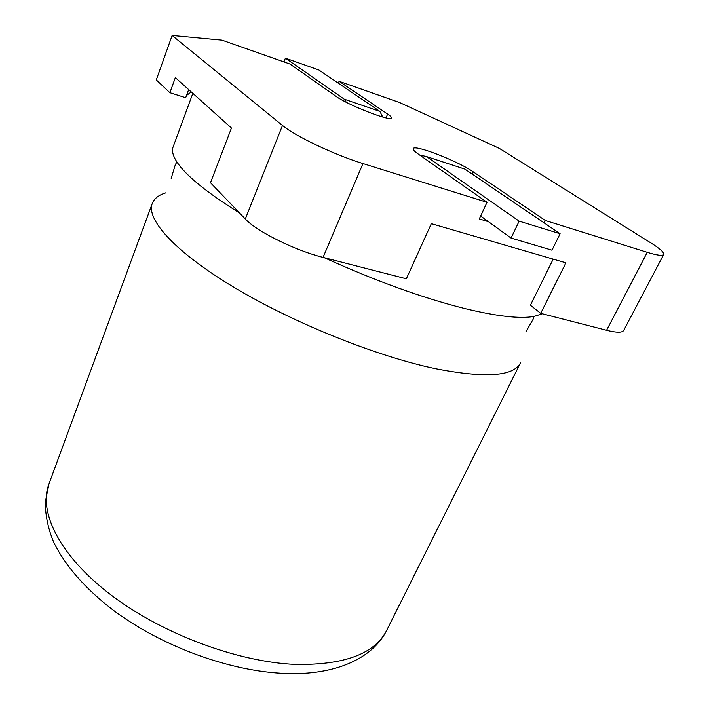 <?xml version="1.0" encoding="UTF-8"?>
<svg xmlns="http://www.w3.org/2000/svg" width="709" height="709" viewBox="0 0 709 709"><rect width="100%" height="100%" fill="white"/><g stroke="black" fill="none" stroke-linecap="round" stroke-linejoin="round"><path stroke-width="1.06" d="M192.839 93.34L173.093 146.94C171.64 150.778 172.916 155.794 176.922 161.989C185.687 175.371 206.567 192.378 239.58 213.01M324.226 257.686C375.229 280.817 421.917 297.736 464.28 308.442C496.584 316.285 519.786 318.961 533.895 316.462L542.403 313.786M165.746 192.839C158.674 195.028 154.181 198.564 152.267 203.465C145.992 219.373 174.822 251.872 234.192 287.455C293.402 322.985 376.576 356.37 435.645 368.724C485.443 378.349 513.741 376.382 520.53 362.831L386.768 630.195C372.438 659.042 334.4 675.296 286.401 673.488C230.806 671.84 161.439 646.457 112.634 609.74C84.867 588.24 65.246 565.773 53.778 542.341C48.416 529.676 45.553 516.453 45.181 502.654L48.939 483.999C38.286 511.987 59.467 555.608 110.569 594.638C161.555 633.616 237.355 662.002 295.219 664.413C344.308 665.246 374.831 653.831 386.768 630.195M338.317 83.183L339.088 81.287L399.654 102.566L499.375 148.411L650.809 242.877C660.026 248.664 664.324 252.537 663.704 254.487C662.676 256.091 657.19 255.373 647.255 252.324L545.327 220.499L473.249 171.844C457.722 160.978 413.941 143.998 413.205 148.677C412.842 149.608 414.375 151.292 417.805 153.72L487.039 202.304L362.955 163.557L323.047 257.385C294.997 250.437 256.534 231.329 245.305 218.975L210.493 182.727L231.453 128.028L175.336 77.627L169.885 92.702L185.678 97.718L188.665 89.591M245.305 218.975L282.492 125.449L172.127 35.45L221.944 40.129L290.025 64.049L336.119 96.397C347.933 105.154 391.598 122.09 391.368 117.907C391.616 117.198 390.375 115.913 387.646 114.069L339.088 81.287M282.492 125.449C294.882 135.986 334.745 154.943 362.955 163.557M663.704 254.487L623.69 330.438C622.254 332.822 616.546 332.769 606.585 330.288L540.701 313.351L565.906 262.826L431.329 223.672L406.346 278.797L323.047 257.385M172.127 35.45L156.281 79.913L169.885 92.702M191.27 91.94L186.502 95.476M553.206 259.139L530.412 305.233L540.701 313.351M544.158 222.901L545.327 220.499M487.039 202.304L479.275 218.93L488.492 221.704M480.64 216.006L511.065 238.073L551.992 250.188L560.11 233.731L464.936 169.132L426.561 156.583L422.732 155.67L421.137 156.06M511.065 238.073L519.165 221.155L560.11 233.731M519.165 221.155L426.561 156.583M461.905 168.139L464.936 169.132M283.946 61.913L285.408 58.165L344.237 99.18L379.9 111.41L382.692 117.038M379.9 111.41L318.899 70.005L285.408 58.165M346.346 102.318L344.237 99.18M606.585 330.288L647.255 252.324M472.221 174.077L473.249 171.844M386.024 117.871L387.646 114.069M176.922 161.989L175.353 164.594L171.179 178.402M533.895 316.462L533.062 319.387L525.856 331.883M48.939 483.999L152.267 203.465"/></g></svg>
